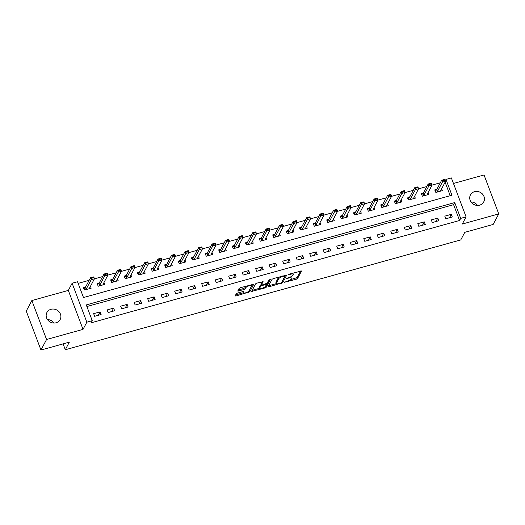 <?xml version="1.0" encoding="UTF-8"?>
<svg xmlns="http://www.w3.org/2000/svg" width="525" height="525" viewBox="0 0 525 525"><rect width="100%" height="100%" fill="white"/><g stroke="black" fill="none" stroke-linecap="round" stroke-linejoin="round"><path stroke-width="0.79" d="M284.432 282.286L296.284 279.241L297.563 278.532L301.54 270.972L289.413 274.089L288.507 274.667L290.568 274.267A3.682 1.043 159.3 0 1 293.311 274.286A3.682 1.043 159.3 0 1 293.258 274.647L292.924 275.271A3.682 1.043 159.3 0 1 288.829 277.535L286.473 278.44L288.52 278.119A3.682 1.043 159.3 0 1 291.263 278.138A3.682 1.043 159.3 0 1 291.211 278.499L290.883 279.116A3.682 1.043 159.3 0 1 286.781 281.387L284.432 282.286M47.46 319.581A7.507 6.858 -152 0 1 53.99 323.046M56.07 322.777A7.507 6.858 28 0 0 60.152 319.561A7.507 6.858 28 0 0 58.984 311.738A7.507 6.858 28 0 0 50.978 309.304A7.507 6.858 28 0 0 46.896 312.519A7.507 6.858 28 0 0 48.064 320.342A7.507 6.858 28 0 0 56.07 322.777M471.01 201.954A7.507 6.858 -152 0 1 477.54 205.419M479.62 205.157A7.507 6.858 28 0 0 483.702 201.941A7.507 6.858 28 0 0 482.534 194.119A7.507 6.858 28 0 0 474.528 191.677A7.507 6.858 28 0 0 470.446 194.893A7.507 6.858 28 0 0 471.614 202.716A7.507 6.858 28 0 0 479.62 205.157M237.543 293.068L236.263 293.777L235.134 295.975L235.994 295.982L249.788 291.802L253.759 284.235L240.391 287.707L239.111 288.415L237.753 291.053L243.968 289.57L245.247 288.862L245.91 287.608A3.078 0.873 159.3 0 1 248.889 285.849A3.078 0.873 159.3 0 1 251.626 285.738A3.078 0.873 159.3 0 1 251.587 286.033L248.981 290.942A3.078 0.873 159.3 0 1 246.002 292.701A3.078 0.873 159.3 0 1 243.259 292.819A3.078 0.873 159.3 0 1 243.305 292.517L243.757 291.585L242.898 291.578L237.543 293.068M92.243 320.69L86.842 322.192L72.122 283.244L77.523 281.748L83.488 297.537L451.94 195.215L445.974 179.425L451.375 177.929L466.088 216.871L460.688 218.374L454.722 202.584L86.277 304.907L92.243 320.69L91.12 322.803L459.565 220.48L460.688 218.374M466.088 216.871L462.282 224.044L498.75 213.911L493.152 224.457L464.789 232.332L460.76 239.925L65.297 349.748L69.326 342.156L40.963 350.031L46.567 339.491L83.029 329.359L86.842 322.192M268.137 286.702L268.977 286.827L282.772 282.64L286.742 275.08L273.374 278.545L272.094 279.254L268.137 286.702M265 287.93L251.626 291.401L255.603 283.835L256.882 283.126L263.097 281.643L261.476 284.78L262.316 284.898L267.146 283.205L268.82 280.061L270.316 279.569L266.28 287.221L265 287.93L264.679 287.083M40.963 350.031L26.25 311.089L31.848 300.543L46.567 339.491M498.75 213.911L484.037 174.969L453.462 183.455M459.565 220.48L453.6 204.691L86.888 306.528M451.283 214.351L444.8 216.149L445.797 218.781L452.274 216.982L451.283 214.351L449.472 217.763M437.778 218.098L431.294 219.903L432.285 222.534L438.769 220.73L437.778 218.098L435.967 221.511M424.272 221.852L417.788 223.65L418.779 226.282L425.263 224.483L424.272 221.852L422.461 225.264M410.767 225.599L404.283 227.404L405.274 230.035L411.758 228.231L410.767 225.599L408.955 229.012M397.261 229.353L390.777 231.151L391.768 233.782L398.252 231.984L397.261 229.353L395.45 232.765M383.749 233.107L377.272 234.905L378.262 237.536L384.746 235.738L383.749 233.107L381.938 236.512M370.243 236.854L363.766 238.652L364.757 241.283L371.241 239.485L370.243 236.854L368.432 240.266M356.738 240.607L350.254 242.406L351.251 245.037L357.735 243.239L356.738 240.607L354.926 244.013M343.232 244.355L336.748 246.159L337.746 248.791L344.229 246.986L343.232 244.355L341.421 247.767M329.726 248.108L323.243 249.907L324.24 252.538L330.724 250.74L329.726 248.108L327.915 251.514M316.221 251.856L309.737 253.66L310.734 256.292L317.218 254.487L316.221 251.856L314.409 255.268M302.715 255.609L296.231 257.408L297.229 260.039L303.713 258.241L302.715 255.609L300.904 259.022M289.209 259.357L282.726 261.161L283.723 263.793L290.2 261.988L289.209 259.357L287.398 262.769M275.704 263.11L269.22 264.908L270.217 267.54L276.695 265.742L275.704 263.11L273.892 266.523M262.198 266.858L255.714 268.662L256.705 271.294L263.189 269.489L262.198 266.858L260.387 270.27M248.692 270.611L242.209 272.409L243.2 275.041L249.683 273.243L248.692 270.611L246.881 274.024M235.187 274.365L228.703 276.163L229.694 278.795L236.178 276.99L235.187 274.365L233.376 277.771M221.681 278.112L215.198 279.91L216.188 282.542L222.672 280.744L221.681 278.112L219.87 281.525M208.176 281.866L201.692 283.664L202.683 286.296L209.167 284.498L208.176 281.866L206.364 285.272M194.663 285.613L188.186 287.411L189.177 290.043L195.661 288.245L194.663 285.613L192.852 289.026M181.158 289.367L174.681 291.165L175.672 293.797L182.155 291.998L181.158 289.367L179.347 292.773M167.652 293.114L161.168 294.919L162.166 297.55L168.65 295.746L167.652 293.114L165.841 296.527M154.147 296.868L147.663 298.666L148.66 301.298L155.144 299.499L154.147 296.868L152.335 300.274M140.641 300.615L134.157 302.42L135.155 305.051L141.638 303.247L140.641 300.615L138.83 304.027M127.135 304.369L120.652 306.167L121.649 308.798L128.133 307L127.135 304.369L125.324 307.781M113.63 308.116L107.146 309.921L108.143 312.552L114.627 310.748L113.63 308.116L111.818 311.528M100.124 311.87L93.64 313.668L94.638 316.299L101.115 314.501L100.124 311.87L98.313 315.282M440.311 182.798L432.068 185.089M426.805 186.546L418.563 188.836M413.3 190.299L405.057 192.59M399.794 194.047L391.545 196.337M386.288 197.8L378.039 200.091M372.783 201.548L364.534 203.838M359.277 205.301L351.028 207.592M345.772 209.048L337.523 211.339M332.259 212.802L324.017 215.093M318.754 216.556L310.511 218.84M305.248 220.303L297.006 222.593M291.743 224.057L283.5 226.347M278.237 227.804L269.994 230.094M264.731 231.558L256.489 233.848M251.226 235.305L242.983 237.595M237.72 239.059L229.477 241.349M224.214 242.806L215.972 245.096M210.709 246.56L202.46 248.85M197.203 250.307L188.954 252.597M183.698 254.061L175.448 256.351M170.192 257.808L161.943 260.098M156.68 261.562L148.437 263.852M143.174 265.315L134.932 267.599M129.668 269.062L121.426 271.353M116.163 272.816L107.92 275.107M102.657 276.563L94.415 278.854M89.152 280.317L78.14 283.375M450.201 195.7L445.108 182.208M436.872 189.276L434.858 189.833L435.848 192.465L442.332 190.667L441.617 188.777M423.367 193.029L421.352 193.587L422.343 196.219L428.827 194.421L428.111 192.531M409.854 196.777L407.846 197.334L408.837 199.966L415.321 198.168L414.606 196.278M396.349 200.53L394.341 201.088L395.332 203.72L401.815 201.922L401.1 200.032M382.843 204.277L380.828 204.842L381.826 207.473L388.31 205.669L387.594 203.779M369.337 208.031L367.323 208.589L368.32 211.221L374.804 209.423L374.089 207.532M355.832 211.778L353.817 212.343L354.815 214.974L361.298 213.17L360.583 211.28M342.326 215.532L340.312 216.09L341.309 218.722L347.793 216.923L347.077 215.033M328.821 219.279L326.806 219.844L327.803 222.475L334.287 220.671L333.572 218.787M315.315 223.033L313.3 223.591L314.298 226.223L320.782 224.424L320.066 222.534M301.809 226.787L299.795 227.345L300.792 229.976L307.269 228.172L306.561 226.288M288.304 230.534L286.289 231.092L287.28 233.723L293.764 231.925L293.055 230.035M274.798 234.288L272.783 234.846L273.774 237.477L280.258 235.673L279.549 233.789M261.293 238.035L259.278 238.593L260.269 241.224L266.752 239.426L266.037 237.536M247.787 241.789L245.772 242.347L246.763 244.978L253.247 243.18L252.532 241.29M234.275 245.536L232.267 246.094L233.257 248.725L239.741 246.927L239.026 245.037M220.769 249.29L218.761 249.848L219.752 252.479L226.236 250.681L225.52 248.791M207.263 253.037L205.255 253.601L206.246 256.233L212.73 254.428L212.015 252.538M193.758 256.791L191.743 257.348L192.741 259.98L199.224 258.182L198.509 256.292M180.252 260.538L178.238 261.102L179.235 263.734L185.719 261.929L185.003 260.039M166.747 264.292L164.732 264.849L165.729 267.481L172.213 265.683L171.498 263.793M153.241 268.039L151.226 268.603L152.224 271.235L158.708 269.43L157.992 267.547M139.735 271.793L137.721 272.35L138.718 274.982L145.202 273.184L144.487 271.294M126.23 275.546L124.215 276.104L125.213 278.736L131.69 276.931L130.981 275.048M112.724 279.293L110.709 279.851L111.707 282.483L118.184 280.685L117.475 278.795M99.218 283.047L97.204 283.605L98.195 286.237L104.678 284.432L103.97 282.548M85.713 286.794L83.698 287.352L84.689 289.984L91.173 288.186L90.464 286.296M63.085 343.888L65.297 349.748M83.029 329.359L68.316 290.417L31.848 300.543M68.316 290.417L72.122 283.244M445.358 180.587L445.974 179.425M453.6 204.691L454.722 202.584M291.263 278.138L290.863 277.088A3.682 1.043 159.3 0 0 290.647 276.872M293.311 274.286L292.911 273.236A3.682 1.043 159.3 0 0 292.852 273.138M290.299 279.74L297.17 277.482L300.622 270.979M281.846 282.004L285.823 275.087M268.642 285.757L276.412 283.598M280.632 283.093L281.531 282.601L285.003 276.058L282.877 276.399A3.682 1.043 159.3 0 0 278.782 278.67L276.406 283.139A3.682 1.043 159.3 0 0 276.353 283.5A3.682 1.043 159.3 0 0 279.097 283.52L280.632 283.093M278.965 276.997A3.682 1.043 159.3 0 0 278.381 277.613L278.782 278.67M276.353 283.5L275.953 282.443A3.682 1.043 159.3 0 1 276.006 282.089L278.381 277.613M266.162 283.822L266.398 284.609L265.479 286.342A3.078 0.873 159.3 0 1 262.5 288.1A3.078 0.873 159.3 0 1 259.763 288.218L259.363 287.162A3.078 0.873 159.3 0 1 259.409 286.86L259.809 287.917A3.078 0.873 159.3 0 0 259.763 288.218L252.151 290.338M262.178 281.656L261.148 283.913M269.312 279.707L265.88 286.171L266.28 287.221M266.418 284.498L262.008 285.482L260.728 286.191L259.809 287.917M261.319 284.517L260.328 285.134L260.728 286.191M259.409 286.86L260.328 285.134M265.256 286.63L265.88 286.171M242.858 291.592A3.078 0.873 159.3 0 0 242.865 291.762L243.259 292.819L235.659 294.912M245.805 286.204A3.078 0.873 159.3 0 0 245.51 286.558L245.91 287.608M238.271 289.99L243.567 288.52L244.847 287.812L245.51 286.558M248.784 291.204L252.84 284.248M435.199 190.746L435.553 190.647M443.172 180.6L444.793 180.147L443.054 180.285L442.372 182.162L441.656 180.265L444.898 179.366L445.613 181.263L442.372 182.162L437.443 191.435A1.175 0.328 -20.7 0 1 437.325 191.579L436.57 192.268M443.054 180.285L441.656 180.265L436.728 189.545A1.175 0.328 -20.7 0 1 436.61 189.683L434.772 190.864M440.829 191.087L440.665 190.654A1.175 0.328 -20.7 0 1 440.685 190.536L445.613 181.263L444.793 180.147M444.675 179.832L444.898 179.366M421.693 194.499L422.048 194.401M429.667 184.347L431.288 183.901L431.169 183.579L429.548 184.032L428.866 185.909L428.151 184.019L431.392 183.113L432.108 185.01L428.866 185.909L423.938 195.188A1.175 0.328 -20.7 0 1 423.819 195.333L423.065 196.015M429.548 184.032L428.151 184.019L423.222 193.292A1.175 0.328 -20.7 0 1 423.104 193.436L421.26 194.618M427.324 194.834L427.16 194.401A1.175 0.328 -20.7 0 1 427.179 194.289L432.108 185.01L431.288 183.901M431.169 183.579L431.392 183.113M408.188 198.247L408.542 198.148M416.161 188.101L417.782 187.648L416.043 187.786L415.36 189.663L414.645 187.766L417.887 186.867L418.602 188.764L415.36 189.663L410.432 198.942A1.175 0.328 -20.7 0 1 410.314 199.08L409.559 199.769M416.043 187.786L414.645 187.766L409.717 197.046A1.175 0.328 -20.7 0 1 409.598 197.183L407.754 198.371M413.818 198.588L413.654 198.155A1.175 0.328 -20.7 0 1 413.674 198.037L418.602 188.764L417.782 187.648M417.664 187.333L417.887 186.867M394.682 202L395.03 201.902M402.655 191.848L404.276 191.402L402.537 191.533L401.855 193.41L401.139 191.52L404.381 190.621L405.097 192.511L401.855 193.41L396.926 202.689A1.175 0.328 -20.7 0 1 396.808 202.834L396.053 203.516M402.537 191.533L401.139 191.52L396.211 200.793A1.175 0.328 -20.7 0 1 396.093 200.937L394.249 202.118M400.306 202.335L400.148 201.902A1.175 0.328 -20.7 0 1 400.168 201.79L405.097 192.511L404.276 191.402M404.158 191.087L404.381 190.621M381.176 205.748L381.524 205.656M389.15 195.602L390.771 195.149L389.032 195.287L388.349 197.164L387.634 195.267L390.869 194.368L391.591 196.265L388.349 197.164L383.421 206.443A1.175 0.328 -20.7 0 1 383.303 206.581L382.548 207.27M389.032 195.287L387.634 195.267L382.705 204.547A1.175 0.328 -20.7 0 1 382.587 204.691L380.743 205.872M386.8 206.089L386.643 205.656A1.175 0.328 -20.7 0 1 386.663 205.537L391.591 196.265L390.771 195.149M390.652 194.834L390.869 194.368M367.671 209.501L368.018 209.403M375.644 199.349L377.265 198.903L375.526 199.034L374.843 200.911L374.122 199.021L377.363 198.122L378.079 200.012L374.843 200.911L369.915 210.19A1.175 0.328 -20.7 0 1 369.797 210.335L369.042 211.024M375.526 199.034L374.122 199.021L369.2 208.294A1.175 0.328 -20.7 0 1 369.082 208.438L367.238 209.619M373.295 209.836L373.137 209.403A1.175 0.328 -20.7 0 1 373.157 209.291L378.079 200.012L377.265 198.903M377.147 198.588L377.363 198.122M354.165 213.248L354.513 213.157M362.138 203.103L363.759 202.65L362.02 202.788L361.331 204.665L360.616 202.768L363.858 201.869L364.573 203.766L361.331 204.665L356.409 213.944A1.175 0.328 -20.7 0 1 356.291 214.082L355.537 214.771M362.02 202.788L360.616 202.768L355.694 212.048A1.175 0.328 -20.7 0 1 355.576 212.192L353.732 213.373M359.789 213.59L359.632 213.157A1.175 0.328 -20.7 0 1 359.651 213.045L364.573 203.766L363.759 202.65M363.641 202.335L363.858 201.869M340.659 217.002L341.007 216.904M348.633 206.85L350.254 206.404L348.515 206.535L347.826 208.418L347.11 206.522L350.352 205.623L351.067 207.513L347.826 208.418L342.904 217.691A1.175 0.328 -20.7 0 1 342.786 217.836L342.031 218.525M348.515 206.535L347.11 206.522L342.188 215.801A1.175 0.328 -20.7 0 1 342.064 215.939L340.226 217.12M346.283 217.343L346.126 216.904A1.175 0.328 -20.7 0 1 346.146 216.792L351.067 207.513L350.254 206.404M350.136 206.089L350.352 205.623M327.154 220.756L327.502 220.657M335.127 210.604L336.748 210.151L335.009 210.289L334.32 212.166L333.605 210.269L336.847 209.37L337.562 211.267L334.32 212.166L329.398 221.445A1.175 0.328 -20.7 0 1 329.273 221.583L328.519 222.272M335.009 210.289L333.605 210.269L328.676 219.548A1.175 0.328 -20.7 0 1 328.558 219.693L326.721 220.874M332.778 221.091L332.62 220.657A1.175 0.328 -20.7 0 1 332.633 220.546L337.562 211.267L336.748 210.151M336.63 209.836L336.847 209.37M313.648 224.503L313.996 224.405M321.622 214.357L323.243 213.905L321.497 214.036L320.814 215.919L320.099 214.023L323.341 213.124L324.056 215.014L320.814 215.919L315.886 225.192A1.175 0.328 -20.7 0 1 315.768 225.337L315.013 226.026M321.497 214.036L320.099 214.023L315.171 223.302A1.175 0.328 -20.7 0 1 315.053 223.44L313.215 224.621M319.272 224.844L319.115 224.411A1.175 0.328 -20.7 0 1 319.128 224.293L324.056 215.014L323.243 213.905M323.118 213.59L323.341 213.124M300.142 228.257L300.49 228.158M308.116 218.105L309.737 217.652L307.991 217.79L307.309 219.667L306.593 217.77L309.835 216.871L310.551 218.768L307.309 219.667L302.38 228.946A1.175 0.328 -20.7 0 1 302.262 229.09L301.507 229.773M307.991 217.79L306.593 217.77L301.665 227.049A1.175 0.328 -20.7 0 1 301.547 227.194L299.709 228.375M305.767 228.592L305.609 228.158A1.175 0.328 -20.7 0 1 305.622 228.047L310.551 218.768L309.737 217.652M309.612 217.337L309.835 216.871M286.63 232.004L286.985 231.906M294.61 221.858L296.225 221.406L294.486 221.537L293.803 223.42L293.088 221.524L296.33 220.625L297.045 222.521L293.803 223.42L288.875 232.693A1.175 0.328 -20.7 0 1 288.757 232.838L288.002 233.527M294.486 221.537L293.088 221.524L288.159 230.803A1.175 0.328 -20.7 0 1 288.041 230.941L286.204 232.122M292.261 232.345L292.103 231.912A1.175 0.328 -20.7 0 1 292.117 231.794L297.045 222.521L296.225 221.406M296.107 221.091L296.33 220.625M273.125 235.758L273.479 235.659M281.098 225.606L282.719 225.159L282.601 224.838L280.98 225.291L280.298 227.168L279.582 225.277L282.824 224.372L283.539 226.268L280.298 227.168L275.369 236.447A1.175 0.328 -20.7 0 1 275.251 236.591L274.496 237.274M280.98 225.291L279.582 225.277L274.654 234.55A1.175 0.328 -20.7 0 1 274.536 234.695L272.698 235.876M278.755 236.093L278.598 235.659A1.175 0.328 -20.7 0 1 278.611 235.548L283.539 226.268L282.719 225.159M282.601 224.838L282.824 224.372M259.619 239.505L259.973 239.407M267.592 229.359L269.213 228.907L267.474 229.044L266.792 230.921L266.077 229.025L269.318 228.126L270.034 230.022L266.792 230.921L261.863 240.201A1.175 0.328 -20.7 0 1 261.745 240.338L260.991 241.027M267.474 229.044L266.077 229.025L261.148 238.304A1.175 0.328 -20.7 0 1 261.03 238.442L259.192 239.623M265.25 239.846L265.086 239.413A1.175 0.328 -20.7 0 1 265.105 239.295L270.034 230.022L269.213 228.907M269.095 228.592L269.318 228.126M246.113 243.259L246.468 243.16M254.087 233.107L255.708 232.66L255.59 232.339L253.969 232.792L253.286 234.668L252.571 232.778L255.813 231.873L256.528 233.769L253.286 234.668L248.358 243.948A1.175 0.328 -20.7 0 1 248.24 244.092L247.485 244.775M253.969 232.792L252.571 232.778L247.643 242.051A1.175 0.328 -20.7 0 1 247.524 242.196L245.687 243.377M251.744 243.593L251.58 243.16A1.175 0.328 -20.7 0 1 251.6 243.049L256.528 233.769L255.708 232.66M255.59 232.339L255.813 231.873M232.608 247.006L232.962 246.907M240.581 236.86L242.202 236.407L240.463 236.545L239.781 238.422L239.065 236.526L242.307 235.627L243.023 237.523L239.781 238.422L234.852 247.702A1.175 0.328 -20.7 0 1 234.734 247.839L233.979 248.528M240.463 236.545L239.065 236.526L234.137 245.805A1.175 0.328 -20.7 0 1 234.019 245.949L232.175 247.131M238.238 247.347L238.074 246.914A1.175 0.328 -20.7 0 1 238.094 246.796L243.023 237.523L242.202 236.407M242.084 236.093L242.307 235.627M219.102 250.76L219.45 250.661M227.076 240.607L228.697 240.161L226.957 240.293L226.275 242.169L225.56 240.279L228.802 239.38L229.517 241.27L226.275 242.169L221.347 251.449A1.175 0.328 -20.7 0 1 221.228 251.593L220.474 252.276M226.957 240.293L225.56 240.279L220.631 249.552A1.175 0.328 -20.7 0 1 220.513 249.697L218.669 250.878M224.733 251.094L224.569 250.661A1.175 0.328 -20.7 0 1 224.588 250.55L229.517 241.27L228.697 240.161M228.578 239.846L228.802 239.38M205.597 254.507L205.944 254.415M213.57 244.361L215.191 243.908L213.452 244.046L212.769 245.923L212.054 244.027L215.296 243.127L216.011 245.024L212.769 245.923L207.841 255.202A1.175 0.328 -20.7 0 1 207.723 255.34L206.968 256.029M213.452 244.046L212.054 244.027L207.126 253.306A1.175 0.328 -20.7 0 1 207.007 253.45L205.163 254.632M211.221 254.848L211.063 254.415A1.175 0.328 -20.7 0 1 211.083 254.297L216.011 245.024L215.191 243.908M215.073 243.593L215.296 243.127M192.091 258.261L192.439 258.162M200.064 248.108L201.685 247.662L199.946 247.793L199.264 249.67L198.542 247.78L201.784 246.881L202.506 248.771L199.264 249.67L194.335 258.95A1.175 0.328 -20.7 0 1 194.217 259.094L193.463 259.783M199.946 247.793L198.542 247.78L193.62 257.053A1.175 0.328 -20.7 0 1 193.502 257.197L191.658 258.379M197.715 258.595L197.558 258.162A1.175 0.328 -20.7 0 1 197.577 258.051L202.506 248.771L201.685 247.662M201.567 247.347L201.784 246.881M178.585 262.008L178.933 261.916M186.559 251.862L188.18 251.409L186.441 251.547L185.758 253.424L185.036 251.527L188.278 250.628L188.993 252.525L185.758 253.424L180.83 262.703A1.175 0.328 -20.7 0 1 180.712 262.841L179.957 263.53M186.441 251.547L185.036 251.527L180.114 260.807A1.175 0.328 -20.7 0 1 179.996 260.951L178.152 262.132M184.209 262.349L184.052 261.916A1.175 0.328 -20.7 0 1 184.072 261.804L188.993 252.525L188.18 251.409M188.062 251.094L188.278 250.628M165.08 265.762L165.428 265.663M173.053 255.609L174.674 255.163L172.935 255.294L172.246 257.178L171.531 255.281L174.773 254.382L175.488 256.272L172.246 257.178L167.324 266.451A1.175 0.328 -20.7 0 1 167.206 266.595L166.451 267.284M172.935 255.294L171.531 255.281L166.609 264.561A1.175 0.328 -20.7 0 1 166.484 264.698L164.647 265.88M170.704 266.103L170.546 265.663A1.175 0.328 -20.7 0 1 170.566 265.552L175.488 256.272L174.674 255.163M174.556 254.848L174.773 254.382M151.574 269.515L151.922 269.417M159.548 259.363L161.168 258.91L159.429 259.048L158.74 260.925L158.025 259.028L161.267 258.129L161.982 260.026L158.74 260.925L153.818 270.204A1.175 0.328 -20.7 0 1 153.694 270.342L152.946 271.031M159.429 259.048L158.025 259.028L153.097 268.308A1.175 0.328 -20.7 0 1 152.978 268.452L151.141 269.633M157.198 269.85L157.041 269.417A1.175 0.328 -20.7 0 1 157.06 269.305L161.982 260.026L161.168 258.91M161.05 258.595L161.267 258.129M138.068 273.262L138.416 273.164M146.042 263.117L147.663 262.664L145.924 262.795L145.235 264.679L144.519 262.782L147.761 261.883L148.477 263.773L145.235 264.679L140.306 273.952A1.175 0.328 -20.7 0 1 140.188 274.096L139.433 274.785M145.924 262.795L144.519 262.782L139.591 272.062A1.175 0.328 -20.7 0 1 139.473 272.199L137.635 273.381M143.692 273.604L143.535 273.171A1.175 0.328 -20.7 0 1 143.548 273.053L148.477 263.773L147.663 262.664M147.538 262.349L147.761 261.883M124.563 277.016L124.911 276.918M132.536 266.864L134.157 266.411L132.412 266.549L131.729 268.426L131.014 266.529L134.256 265.63L134.971 267.527L131.729 268.426L126.801 277.705A1.175 0.328 -20.7 0 1 126.682 277.85L125.928 278.532M132.412 266.549L131.014 266.529L126.085 275.809A1.175 0.328 -20.7 0 1 125.967 275.953L124.13 277.134M130.187 277.351L130.029 276.918A1.175 0.328 -20.7 0 1 130.042 276.806L134.971 267.527L134.157 266.411M134.032 266.096L134.256 265.63M111.051 280.763L111.405 280.665M119.031 270.618L120.652 270.165L118.906 270.296L118.223 272.18L117.508 270.283L120.75 269.384L121.465 271.281L118.223 272.18L113.295 281.452A1.175 0.328 -20.7 0 1 113.177 281.597L112.422 282.286M118.906 270.296L117.508 270.283L112.58 279.562A1.175 0.328 -20.7 0 1 112.462 279.7L110.624 280.882M116.681 281.105L116.524 280.672A1.175 0.328 -20.7 0 1 116.537 280.553L121.465 271.281L120.652 270.165M120.527 269.85L120.75 269.384M97.545 284.517L97.899 284.419M105.518 274.365L107.139 273.919L107.021 273.597L105.4 274.05L104.718 275.927L104.002 274.037L107.244 273.131L107.96 275.028L104.718 275.927L99.789 285.206A1.175 0.328 -20.7 0 1 99.671 285.351L98.917 286.033M105.4 274.05L104.002 274.037L99.074 283.31A1.175 0.328 -20.7 0 1 98.956 283.454L97.118 284.635M103.176 284.852L103.018 284.419A1.175 0.328 -20.7 0 1 103.031 284.307L107.96 275.028L107.139 273.919M107.021 273.597L107.244 273.131M84.039 288.264L84.394 288.166M92.013 278.119L93.634 277.666L91.895 277.804L91.212 279.681L90.497 277.784L93.739 276.885L94.454 278.782L91.212 279.681L86.284 288.96A1.175 0.328 -20.7 0 1 86.166 289.098L85.411 289.787M91.895 277.804L90.497 277.784L85.568 287.063A1.175 0.328 -20.7 0 1 85.45 287.201L83.613 288.382M89.67 288.606L89.513 288.173A1.175 0.328 -20.7 0 1 89.526 288.054L94.454 278.782L93.634 277.666M93.516 277.351L93.739 276.885M284.865 281.964L285.016 282.371M288.953 274.267L289.104 274.673M286.906 278.112L287.063 278.519M288.35 277.666L288.52 278.119M290.397 273.82L290.568 274.267M297.17 277.482L297.563 278.532M295.89 278.191L296.284 279.241M282.371 281.59L282.772 282.64M281.288 282.811L281.492 283.349M268.603 285.83L268.977 286.827M284.242 275.527L284.412 275.973M282.706 275.953L282.877 276.399M276.006 282.089L276.406 283.139M252.112 290.41L252.486 291.408M261.076 283.73L261.476 284.78M265.387 284.045L265.558 284.491M261.824 284.99L262.008 285.482M242.944 291.565L243.305 292.517M244.847 287.812L245.247 288.862M243.567 288.52L243.968 289.57M238.232 290.062L238.606 291.06M249.388 290.752L249.788 291.802M248.194 291.677L248.509 292.51M235.62 294.991L235.994 295.982M436.61 189.683L437.325 191.579M436.728 189.545L437.443 191.435M423.104 193.436L423.819 195.333M423.222 193.292L423.938 195.188M409.598 197.183L410.314 199.08M409.717 197.046L410.432 198.942M396.093 200.937L396.808 202.834M396.211 200.793L396.926 202.689M382.587 204.691L383.303 206.581M382.705 204.547L383.421 206.443M369.082 208.438L369.797 210.335M369.2 208.294L369.915 210.19M355.576 212.192L356.291 214.082M355.694 212.048L356.409 213.944M342.064 215.939L342.786 217.836M342.188 215.801L342.904 217.691M328.558 219.693L329.273 221.583M328.676 219.548L329.398 221.445M315.053 223.44L315.768 225.337M315.171 223.302L315.886 225.192M301.547 227.194L302.262 229.09M301.665 227.049L302.38 228.946M288.041 230.941L288.757 232.838M288.159 230.803L288.875 232.693M274.536 234.695L275.251 236.591M274.654 234.55L275.369 236.447M261.03 238.442L261.745 240.338M261.148 238.304L261.863 240.201M247.524 242.196L248.24 244.092M247.643 242.051L248.358 243.948M234.019 245.949L234.734 247.839M234.137 245.805L234.852 247.702M220.513 249.697L221.228 251.593M220.631 249.552L221.347 251.449M207.007 253.45L207.723 255.34M207.126 253.306L207.841 255.202M193.502 257.197L194.217 259.094M193.62 257.053L194.335 258.95M179.996 260.951L180.712 262.841M180.114 260.807L180.83 262.703M166.484 264.698L167.206 266.595M166.609 264.561L167.324 266.451M152.978 268.452L153.694 270.342M153.097 268.308L153.818 270.204M139.473 272.199L140.188 274.096M139.591 272.062L140.306 273.952M125.967 275.953L126.682 277.85M126.085 275.809L126.801 277.705M112.462 279.7L113.177 281.597M112.58 279.562L113.295 281.452M98.956 283.454L99.671 285.351M99.074 283.31L99.789 285.206M85.45 287.201L86.166 289.098M85.568 287.063L86.284 288.96M284.786 275.376L285.016 275.979M261.056 283.841L261.457 284.891M251.232 284.694L251.626 285.738"/></g></svg>
